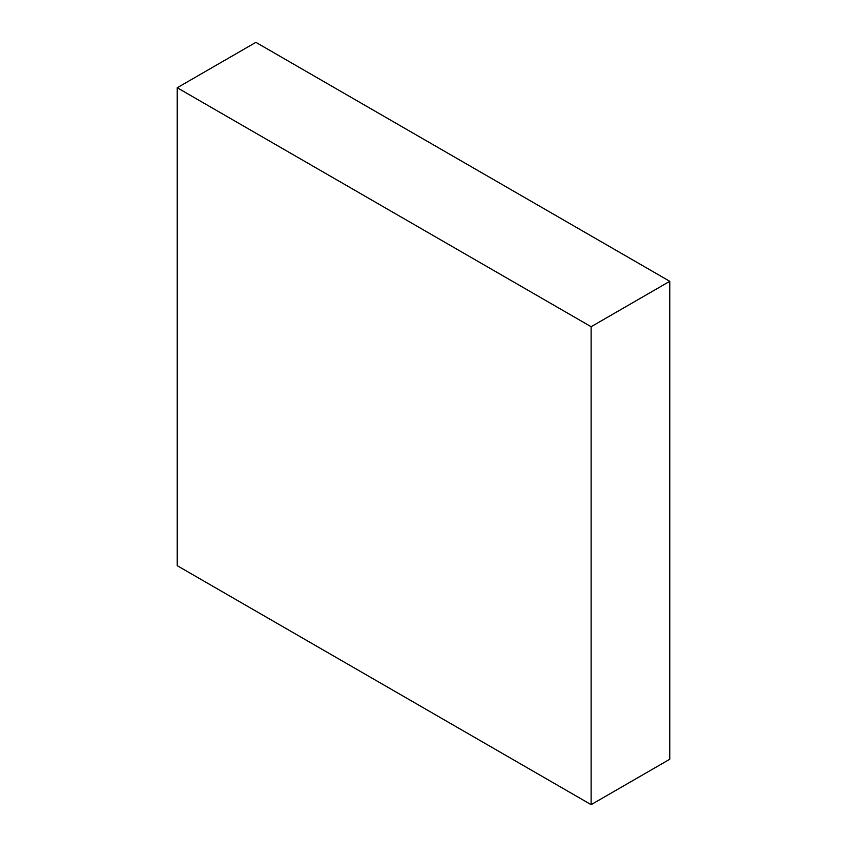 <?xml version="1.0" encoding="UTF-8"?>
<svg xmlns="http://www.w3.org/2000/svg" width="847" height="847" viewBox="0 0 847 847"><rect width="100%" height="100%" fill="white"/><g stroke="black" fill="none" stroke-linecap="round" stroke-linejoin="round"><path stroke-width="1.27" d="M669.776 281.31L591.132 326.72L177.224 87.749L255.868 42.35L669.776 281.31L669.776 759.251L591.132 804.65L669.776 759.251L669.776 281.31L255.868 42.35L177.224 87.749L177.224 565.69L591.132 804.65L591.132 326.72L669.776 281.31M591.132 326.72L177.224 87.749L177.224 565.69L591.132 804.65L591.132 326.72"/></g></svg>
